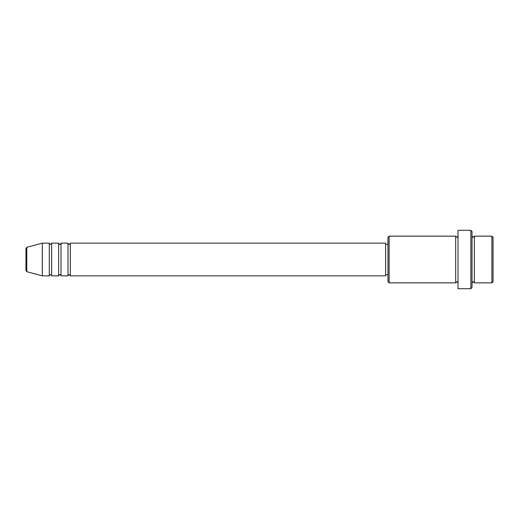 <?xml version="1.0" encoding="UTF-8"?>
<svg xmlns="http://www.w3.org/2000/svg" width="519" height="519" viewBox="0 0 519 519"><rect width="100%" height="100%" fill="white"/><g stroke="black" fill="none" stroke-linecap="round" stroke-linejoin="round"><path stroke-width="0.78" d="M25.95 270.574L25.95 248.426L26.813 247.297L26.813 271.703L25.95 270.574M70.325 243.152L70.325 275.849L385.617 275.849L385.617 243.152L70.325 243.152C69.831 244.164 69.442 244.553 69.157 244.319C68.871 244.553 68.482 244.164 67.989 243.152L67.989 275.849L60.983 275.849L60.983 243.152L67.989 243.152M58.647 243.152L58.647 275.849L51.641 275.849L51.641 243.152L58.647 243.152C59.14 244.164 59.529 244.553 59.815 244.319C60.1 244.553 60.489 244.164 60.983 243.152M49.305 243.152L49.305 275.849L42.299 275.849L42.299 243.152L49.305 243.152C49.798 244.164 50.187 244.553 50.473 244.319C51.472 243.852 51.861 243.463 51.641 243.152M491.882 236.145L493.05 237.313L493.05 281.687L491.882 282.855L491.882 236.145L474.366 236.145L474.366 282.855L491.882 282.855M389.12 282.855L387.953 281.687L387.953 237.313L389.12 236.145L389.12 282.855L455.682 282.855L455.682 236.145L456.85 237.313L458.018 236.145M470.863 230.306L472.031 231.474L472.031 287.526L470.863 288.694L470.863 230.306L458.018 230.306L458.018 288.694L470.863 288.694M472.031 236.145L473.198 237.313L474.366 236.145M385.617 274.681L387.953 274.681M26.813 271.703L42.299 275.849M26.813 247.297L42.299 243.152M389.12 236.145L455.682 236.145M385.617 244.319L387.953 244.319M455.682 282.855L456.85 281.687L458.018 282.855M474.366 282.855L473.198 281.687L472.031 282.855M51.641 275.849C51.861 275.537 51.472 275.148 50.473 274.681C50.187 274.447 49.798 274.836 49.305 275.849M60.983 275.849C60.489 274.836 60.1 274.447 59.815 274.681C59.529 274.447 59.14 274.836 58.647 275.849M70.325 275.849C69.831 274.836 69.442 274.447 69.157 274.681C68.871 274.447 68.482 274.836 67.989 275.849"/></g></svg>
